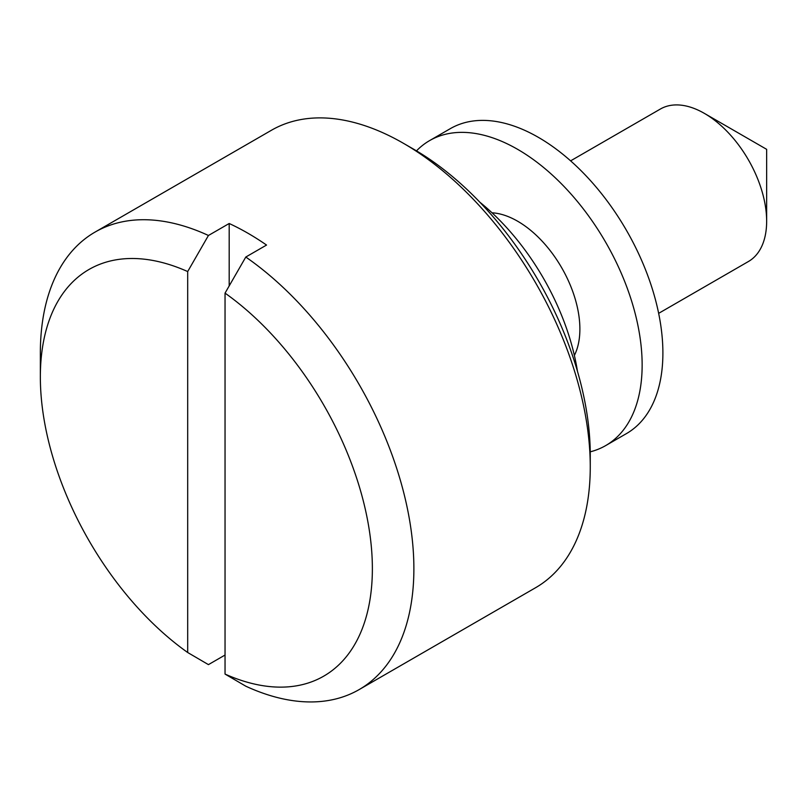 <?xml version="1.0" encoding="UTF-8"?>
<svg xmlns="http://www.w3.org/2000/svg" width="807" height="807" viewBox="0 0 807 807"><rect width="100%" height="100%" fill="white"/><g stroke="black" fill="none" stroke-linecap="round" stroke-linejoin="round"><path stroke-width="1.21" d="M413.88 149.335L403.5 143.343L413.88 149.335A249.454 144.019 60 0 1 590.26 454.845L590.26 466.819A264.121 152.493 -120 0 0 403.5 143.343L403.5 143.343A264.121 152.493 -120 0 0 271.445 130.26L95.055 232.093A264.121 152.493 60 0 1 208.438 235.473L187.688 271.555A234.776 135.546 -120 0 0 40.35 376.97A234.776 135.546 -120 0 0 187.688 652.51L187.688 271.555M208.438 235.473L229.188 223.499A264.121 152.493 60 0 1 247.86 233.193A264.121 152.493 60 0 1 266.542 245.056L245.792 257.04A264.121 152.493 60 0 1 403.026 489.94A264.121 152.493 60 0 1 359.176 689.571L535.555 587.738A264.121 152.493 -120 0 0 590.26 466.819M658.653 313.348L748.412 261.518A88.044 50.831 -120 0 0 766.65 221.219A88.044 50.831 -120 0 0 704.4 113.394L766.65 149.335L704.4 113.394A88.044 50.831 -120 0 0 660.378 109.036L570.61 160.855M577.459 371.26A176.077 101.662 -120 0 0 479.862 202.214M359.176 689.571A264.121 152.493 60 0 1 245.792 686.192L225.042 674.077A234.776 135.546 -120 0 0 372.37 568.663A234.776 135.546 -120 0 0 225.042 293.123L245.792 257.04M40.35 376.97L40.35 353.002A264.121 152.493 60 0 1 95.055 232.093M187.688 652.51L208.438 664.625L225.042 655.042M225.042 674.077L225.042 293.123M229.188 285.9L229.188 223.499M492.018 212.796A88.044 50.831 60 0 1 517.63 221.219A88.044 50.831 60 0 1 574.372 355.443M416.493 150.859A176.077 101.662 60 0 1 429.596 140.61L450.346 128.636A176.077 101.662 60 0 1 538.38 137.351A176.077 101.662 60 0 1 653.418 292.517A176.077 101.662 60 0 1 626.424 433.611L605.674 445.595A176.077 101.662 60 0 1 590.24 451.819M429.596 140.61A176.077 101.662 60 0 1 517.63 149.335A176.077 101.662 60 0 1 632.668 304.501A176.077 101.662 60 0 1 605.674 445.595M766.65 149.335L766.65 221.219"/></g></svg>
